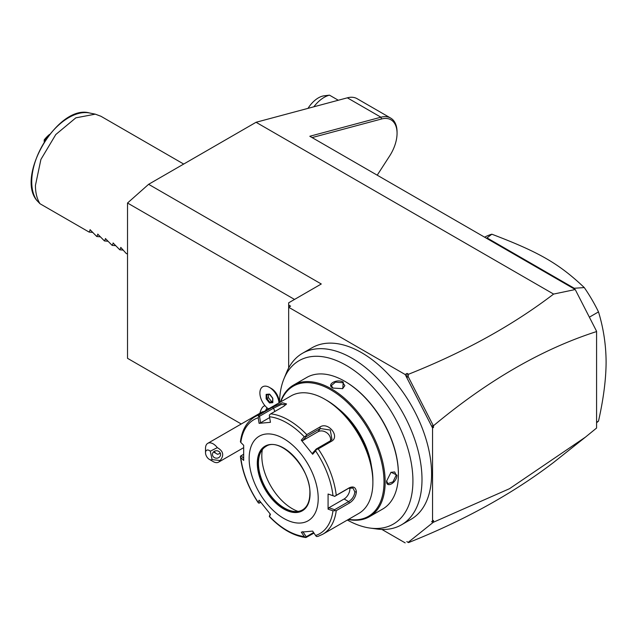 <?xml version="1.0" encoding="UTF-8"?>
<svg xmlns="http://www.w3.org/2000/svg" width="638" height="638" viewBox="0 0 638 638"><rect width="100%" height="100%" fill="white"/><g stroke="black" fill="none" stroke-linecap="round" stroke-linejoin="round"><path stroke-width="0.96" d="M241.26 423.991L127.52 358.317L127.52 203.02L148.622 184.31L256.053 122.281L347.343 97.821A30.799 17.784 -60 0 1 357.105 98.691L390.679 118.078A30.799 17.784 -60 0 1 397.059 132.178L397.059 133.286A29.444 17.003 -60 0 1 389.619 155.999L377.217 175.179M596.578 428.034L596.578 331.25L575.221 289.532L553.609 294.078L256.053 122.281M575.021 289.381L309.805 136.261L380.918 117.209A30.799 17.784 -60 0 1 390.679 118.078M553.609 294.078C512.737 325.308 464.376 352.032 408.535 374.243L407.1 373.413L405.186 374.522L288.671 307.253L288.671 305.036L290.585 306.144L288.671 307.253L288.671 367.959M148.622 184.31L321.281 283.99L288.671 302.819L288.671 305.036M405.186 374.522L432.548 427.978L433.513 427.428L431.607 426.12L406.797 377.648L407.1 373.413M408.535 374.243L408.153 376.548L406.797 377.648M431.607 426.12L433.234 425.554L408.153 376.548M596.578 331.561C542.22 349.026 487.863 380.407 433.513 425.705L433.513 427.428M433.513 520.464L433.513 522.187L431.607 521.772L433.513 520.464L432.548 521.023L432.548 427.978M596.578 428.042L585.453 437.126L509.483 488.708L433.513 522.187M432.548 521.023L431.607 521.772M585.453 437.126L553.609 462.43C512.737 493.668 464.376 520.393 408.535 542.595L406.797 541.598M408.153 542.38L433.234 522.339M596.578 331.25L575.221 289.532M312.094 137.585L381.628 118.971A29.444 17.003 -60 0 1 397.059 133.286M405.186 542.882L381.899 529.436M401.485 524.819L411.079 519.284A99.026 57.173 -120 0 0 431.591 473.946A99.026 57.173 -120 0 0 388.367 374.291A99.026 57.173 -120 0 0 312.054 347.758L302.46 353.3A99.026 57.173 60 0 1 316.966 348.819A99.026 57.173 60 0 1 421.997 479.489A99.026 57.173 -120 0 1 401.485 524.819A99.026 57.173 -120 0 1 376.962 529.014L370.024 528.073A94.328 54.461 60 0 1 347.359 520.042M294.525 299.437L127.52 203.02M279.093 402.817L279.093 401.852A10.878 6.284 -120 0 0 271.405 388.526L269.499 387.433L271.405 388.526M264.953 405.664A15.009 8.661 -120 0 0 262.011 408.001A16.277 16.277 0 0 0 259.929 413.217M279.037 402.849A13.565 7.831 -120 0 0 269.499 387.433L269.499 387.433A13.565 7.831 60 0 0 262.72 386.764L262.696 386.772A13.565 7.831 -120 0 0 260.304 396.429A13.565 7.831 -120 0 0 267.601 408.296A13.55 7.823 -120 0 1 268.765 408.783M279.021 402.857A13.565 7.831 -120 0 0 272.681 389.922A13.565 7.831 -120 0 0 262.696 386.772M243.596 447.709L218.619 462.127A10.854 6.268 60 0 0 220.118 460.532L212.111 459.615L210.285 451.186A5.423 3.134 -120 0 0 205.516 452.733L205.516 448.299A10.854 6.268 60 0 1 207.765 443.33L261.851 412.1A10.854 6.268 60 0 1 263.893 411.598M218.619 462.127A10.854 6.268 60 0 1 215.309 462.47A10.854 6.268 60 0 1 213.188 461.593L209.352 459.376A5.423 3.134 -120 0 0 212.111 459.615M207.765 443.33A10.854 6.268 60 0 1 211.074 442.987A10.854 6.268 60 0 1 217.327 447.653L210.285 451.186M205.516 452.733A5.423 3.134 -120 0 0 209.352 459.376M220.118 460.532C224.305 455.349 223.372 451.058 217.327 447.653M220.509 453.785A4.067 3.716 2.7 0 1 216.832 458.188A4.067 3.716 2.7 0 1 212.454 454.28A4.067 3.716 2.7 0 1 220.509 453.785M214.352 451.313L215.421 453.012A4.067 3.716 2.7 0 1 213.618 451.848M215.421 453.012L217.566 454.312L220.365 453.299M269.483 394.085L266.15 394.38L266.15 398.814L269.483 402.961L272.809 402.666L272.809 398.224L269.866 394.372M272.809 402.666L272.809 401.964L272.809 402.666M269.483 402.961L269.866 402.227L272.657 401.98M266.15 398.814L266.923 398.559L269.866 402.227L272.657 401.23M266.15 394.38L266.923 394.635L266.15 394.38M268.454 394.531L268.454 397.673L271.405 401.342M268.454 397.673L266.923 398.559L266.923 394.667M279.532 402.562A94.328 54.461 60 0 1 283.91 378.924L286.566 372.44A99.026 57.173 60 0 1 302.46 353.3M283.91 378.924A94.328 54.461 60 0 1 308.29 357.128A94.328 54.461 60 0 1 405.234 440.555A94.328 54.461 60 0 1 370.024 528.073M348.26 519.523A75.97 43.862 -120 0 0 369.434 516.7L382.672 509.052A75.97 43.862 -120 0 0 398.399 474.281L398.399 473.619A75.156 43.392 -120 0 0 345.262 381.572L344.687 381.237A75.97 43.862 -120 0 0 306.703 377.481L293.464 385.121A75.97 43.862 -120 0 0 280.433 402.044M398.399 474.281A75.97 43.862 -120 0 0 344.687 381.237M369.434 516.7A75.97 43.862 -120 0 0 385.169 481.921A75.97 43.862 -120 0 0 352.009 405.473A75.97 43.862 -120 0 0 293.464 385.121M386.604 481.092L391.038 472.248L396.964 475.111C396.995 482.543 386.022 488.883 386.604 481.092M332.884 388.056C325.843 384.642 336.848 378.334 343.244 382.074L342.766 388.638L332.9 388.064M348.603 519.324A75.156 43.392 -120 0 0 384.012 481.921A75.156 43.392 -120 0 0 339.871 395.959A75.156 43.392 -120 0 0 280.776 401.844M338.212 408.615A58.329 33.678 60 0 1 371.46 466.195M372.887 480.151A65.116 37.594 -120 0 0 326.847 400.401L324.925 399.292A67.827 39.157 -120 0 0 291.016 395.935L254.833 416.821A67.827 39.157 60 0 1 259.259 414.86L272.41 407.267L282.371 402.793L286.542 403.942L283.894 406.239L270.743 413.839A67.827 39.157 60 0 1 306.758 434.63L319.917 427.037C328.139 421.311 340.461 436.663 331.393 441.321L318.242 448.913A67.827 39.157 60 0 1 336.25 495.335L349.409 487.735C353.492 485.981 355.821 487.36 356.387 491.89C355.813 496.723 353.484 500.439 349.409 503.047L336.25 510.639A67.827 39.157 60 0 1 322.661 534.301L358.843 513.415A67.827 39.157 -120 0 0 372.887 482.368L372.887 480.151M372.887 482.368A67.827 39.157 -120 0 0 324.925 399.292M336.25 495.335L334.655 496.316L332.972 495.67A65.818 38.001 -120 0 0 315.611 450.914L316.456 449.415L318.242 448.913M322.661 534.301L317.876 536.422L316.456 536.51L315.611 535.505A65.818 38.001 -120 0 0 332.972 510.799L328.076 509.156L328.076 494.027L334.655 496.316M334.607 496.412L348.643 488.309L352.942 488.038L354.856 491.89C354.353 496.053 352.28 499.283 348.643 501.596L334.607 509.706L328.873 507.776L344.113 498.98A8.142 4.697 -60 0 0 349.76 487.807M314 533.113L305.945 537.539C293.528 535.968 281.342 528.99 269.388 516.613M243.596 458.188L241.124 455.731L240.414 456.21L240.821 457.598A65.818 38.001 -120 0 0 258.183 502.345L258.613 503.111L258.183 502.345L259.092 500.184L270.44 514.308L269.531 516.461A65.818 38.001 -120 0 0 304.262 536.518L305.73 537.467L306.256 536.749L302.779 531.598M240.414 456.21L240.422 456.649C242.336 472.431 248.278 487.807 258.262 502.768M241.124 455.731L243.533 454.344M259.259 414.86L258.183 417.762A65.818 38.001 -120 0 0 240.821 442.469L243.668 445.292L243.668 460.421L240.821 457.598M306.758 434.63L305.73 436.073L304.262 436.799A65.818 38.001 -120 0 0 269.531 416.75L270.44 422.324L259.092 423.337L260.575 422.819L259.514 416.279L258.613 416.024M259.514 416.279L273.55 408.176L281.23 404.508L286.023 404.644M269.531 416.75L269.332 415.067L270.743 413.839M315.611 450.914L312.652 454.264L301.296 440.14L302.779 440.539L306.256 436.623L305.73 436.073M306.256 436.623L320.292 428.521L330.277 430.044L331.959 439.359L330.261 440.922L316.225 449.024L316.456 449.415M312.652 454.264L312.748 452.94L316.225 449.024M301.296 440.14L304.262 436.799M259.092 423.337L258.183 417.762M318.21 498.43A48.839 28.192 -120 0 0 283.679 438.617A48.839 28.192 -120 0 0 249.147 458.555A48.839 28.192 -120 0 0 283.679 518.367A48.839 28.192 -120 0 0 318.21 498.43M328.076 494.027L332.972 495.67M332.972 510.799L336.25 510.639M328.076 509.156L328.873 507.776M334.607 509.706L334.655 510.615M313.593 532.515L306.256 536.749M269.332 516.453L270.137 513.949M260.767 502.393L258.613 503.111M259.514 503.119L260.152 501.596M304.262 536.518L301.296 532.124L312.652 531.103L315.611 535.505M265.934 446.44A36.629 21.15 -120 0 0 260.144 453.466A36.629 21.15 -120 0 0 258.438 463.156A36.629 21.15 -120 0 0 293.576 511.381A36.629 21.15 -120 0 0 302.564 509.882M298.018 511.397A43.137 24.906 60 0 1 261.811 455.891A43.137 24.906 60 0 1 262.346 449.615M260.575 422.819L269.667 417.571M302.779 440.539L318.027 431.743A8.142 6.42 -144.9 0 1 326.823 432.787A8.142 6.42 -144.9 0 1 330.476 440.786M390.863 472.375L394.667 471.937L396.198 475.111L393.032 481.802L387.88 483.684L386.604 480.861M333.092 388.167L331.281 385.647L335.492 382.13L342.861 382.736L344.847 385.647L342.566 388.725M589.52 317.086L598.5 311.902C603.492 328.291 606.028 345.03 606.1 362.121C606.028 379.299 603.492 398.965 598.5 421.12A108.524 62.66 60 0 1 596.578 422.731M596.578 422.228L598.5 421.12M573.179 288.32L584.288 287.579A108.524 62.66 60 0 1 598.5 311.902M486.443 238.245L487.025 237.91L573.761 287.985M484.609 237.184A108.524 62.66 60 0 1 491.842 234.202L487.025 237.91M491.842 234.202C539.246 252.233 558.992 263.63 584.288 287.579M338.299 100.246L329.487 95.158A27.131 15.663 -60 0 0 320.14 100.174A27.131 15.663 -60 0 0 313.84 106.801M308.002 108.364A22.434 12.951 -60 0 1 315.076 100.198A22.434 12.951 -60 0 1 324.064 95.812L329.487 95.158M90.277 229.776L89.097 232.08L39.987 203.729C36.972 198.92 35.449 192.812 35.433 185.419L40.912 159.428L55.801 134.522L75.842 117.839L95.293 114.154L100.932 116.268L183.696 164.054M97.949 234.202L96.777 236.515L90.046 229.68M105.621 238.636L104.449 240.941L97.718 234.106M113.293 243.062L112.121 245.375L105.398 238.54M120.973 247.496L119.792 249.801L113.07 242.966M127.52 253.924L126.324 253.573L120.742 247.4M39.987 203.729L36.813 200.396M89.097 232.08L92.518 232.391M96.777 236.515L100.19 236.818M104.449 240.941L107.862 241.252M112.121 245.375L115.542 245.678M119.792 249.801L123.214 250.112M45.665 139.722L45.027 139.355L44.469 139.881L44.676 141.221M45.027 139.355A24.419 14.1 -60 0 1 48.974 135.152M44.469 139.881L44.213 139.897A23.064 13.318 -60 0 1 49.525 134.443M44.213 141.939L44.213 139.897M381.628 118.971L380.918 117.209L347.343 97.821M265.599 410.609A16.277 11.628 -76.2 0 1 267.003 407.794M269.603 394.396L266.923 394.635M349.409 487.735L348.643 488.309M356.387 491.89L354.856 491.89M349.409 503.047L348.643 501.596L344.113 498.98M272.41 407.267L273.55 408.176L274.826 411.478M319.917 427.037L320.292 428.521L318.027 431.743M331.393 441.321L330.261 440.922M310.06 493.716A37.307 21.54 -120 0 0 283.679 448.028A37.307 21.54 -120 0 0 257.297 463.26A37.307 21.54 -120 0 0 283.679 508.949A37.307 21.54 -120 0 0 310.06 493.716M265.847 446.488A36.629 21.15 -120 0 0 258.262 463.26A36.629 21.15 -120 0 0 274.244 500.12A36.629 21.15 -120 0 0 302.476 509.929C307.261 507.058 309.725 501.564 309.861 493.445C311.161 468.396 280.042 436.009 265.847 446.488M396.964 475.111L396.198 475.111M343.244 382.074L342.861 382.736M36.916 200.539C15.4 175.761 58.433 103.906 89.495 112.974A52.348 30.225 120 0 0 43.304 144.013A52.348 30.225 120 0 0 37.012 200.675M269.555 394.34L272.657 398.2L272.657 402.259M266.764 394.683L269.627 394.428M240.406 441.919C241.898 430.148 246.707 421.782 254.833 416.821M89.495 112.974L95.293 114.154"/></g></svg>
